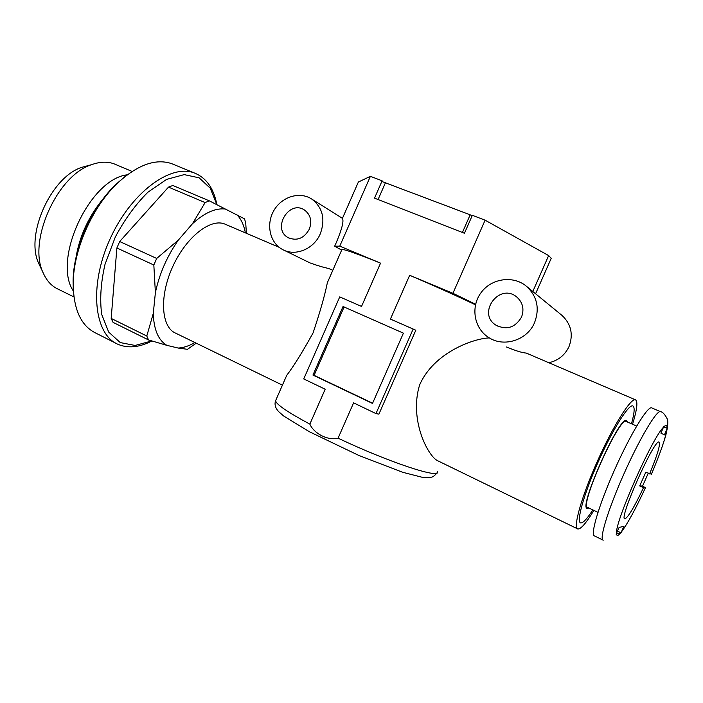 <?xml version="1.0" encoding="UTF-8"?>
<svg xmlns="http://www.w3.org/2000/svg" width="703" height="703" viewBox="0 0 703 703"><rect width="100%" height="100%" fill="white"/><g stroke="black" fill="none" stroke-linecap="round" stroke-linejoin="round"><path stroke-width="1.05" d="M320.313 233.748C325.515 219.292 322.765 207.798 312.044 199.257C300.119 191.102 282.061 196.471 274.038 210.25C265.813 223.914 269.627 242.517 282.263 249.354C294.952 256.85 313.925 249.222 320.313 233.748M475.483 304.812C456.309 295.691 434.375 285.849 409.673 275.277L452.925 293.3L485.105 220.18L472.354 215.303L464.446 233.264L374.523 198.141L382.124 180.812L370.384 176.33L358.363 182.033L342.431 218.361C343.995 221.041 341.922 229.16 336.227 242.728L334.654 246.199L341.676 250.092M284.293 250.347L309.97 262.904C317.703 265.681 323.863 267.518 328.45 268.414L329.848 269.012M534.57 322.607C539.816 308.547 537.197 296.508 526.714 286.499C513.462 275.075 491.45 278.247 481.045 292.676C470.369 306.912 474.007 328.529 488.857 337.598C503.954 347.625 527.347 340.164 534.57 322.607M548.797 362.722C558.138 360.63 564.878 355.261 569.008 346.605C573.507 334.549 571.188 324.162 562.048 315.454L561.346 314.882M506.476 347.001C515.73 350.806 522.329 352.827 526.266 353.073L527.206 353.477M284.557 380.27L286.727 375.34C293.634 366.325 302.413 352.194 313.063 332.923C320.111 311.851 324.874 295.119 327.352 282.729L329.83 277.096M226.032 224.582L224.547 223.949C210.056 218.132 185.416 237.834 172.305 267.579C159.001 297.255 161.382 327.633 175.935 333.301L282.421 385.147M343.038 306.517L312.94 375.059L372.502 403.425L403.408 333.16L343.038 306.517M370.384 176.33L339.76 246.155L380.551 263.142L361.535 306.438L339.742 296.894L303.74 378.935L325.181 389.225L309.847 424.129C314.021 433.716 328.134 440.878 338.073 438.18L353.6 402.854L375.964 413.592L413.153 329.048L390.42 319.083L409.673 275.277M627.454 422.02L626.461 420.473C619.369 415.675 577.796 509.183 587.365 508.418L588.859 507.997M632.559 424.252C637.164 409.172 638.087 401.009 635.319 399.752C630.591 398.118 612.77 426.554 597.023 462.056C581.214 497.531 572.743 528.234 577.866 528.99C580.863 529.245 586.205 523.05 593.903 510.404M489.42 337.941C475.764 338.002 434.226 351.421 419.603 385.007C408.988 419.577 427.89 456.019 437.494 460.65L577.4 528.761M413.153 329.048L415.816 330.234L378.899 414.155L375.964 413.592M452.925 293.3L475.606 304.267M380.551 263.142C357.194 253.757 344.321 249.205 341.939 249.486L341.772 249.873M521.485 317.185C524.429 309.215 522.847 302.483 516.74 296.982C499.411 282.334 476.652 313.213 495.887 325.137C506.564 330.366 515.097 327.712 521.485 317.185M309.32 229.187C312.211 221.12 310.621 214.749 304.557 210.083C289.1 199.301 271.56 228.897 288.168 237.649C296.947 241.287 304.004 238.466 309.32 229.187M344.101 306.983L314.092 375.349L312.94 375.059M372.599 403.206L314.092 375.349M334.654 246.199L339.76 246.155M485.105 220.18L548.648 255.584L532.812 291.49M548.648 255.584L551.24 258.265L535.581 293.766M602.858 540.001L594.553 535.958C589.958 535.449 598.824 505.202 614.501 470.017C630.116 434.823 647.322 406.396 651.523 407.802L651.945 407.986M616.1 534.148L620.977 532.83L623.904 526.327L619.115 527.435L616.1 534.148M663.852 426.37L660.899 433.127L664.414 434.893L667.279 428.338L663.852 426.37M666.954 429.164C665.556 438.057 660.381 453.066 651.426 474.191L651.47 474.156C658.061 458.497 662.815 445.623 665.741 435.544C667.903 426.545 668.368 420.939 667.147 418.716C664.845 414.304 662.595 411.932 660.398 411.606L660.776 411.765M648.21 473.321L642.568 486.045L645.433 487.733C635.688 508.787 627.665 523.55 621.373 532.039M651.426 474.191L645.785 472.223L639.704 485.94L642.568 486.045M645.433 487.733L643.5 487.689L639.704 485.94M617.471 531.143L620.977 532.83M643.5 487.689C634.238 507.197 628.034 517.575 624.879 518.832C618.095 520.158 654.344 438.628 659.01 442.055C660.653 444.076 657.516 454.709 649.59 473.945M663.694 426.783L667.279 428.338M592.831 509.886C587.04 518.876 582.998 523.217 580.687 522.909C576.038 522.206 583.754 494.35 598.033 462.293C612.26 430.227 628.403 404.41 632.709 405.877C634.958 406.756 634.545 412.723 631.47 423.777M597.972 512.338L587.787 507.487C578.437 508.216 619.106 416.73 626.057 421.413L626.373 421.545M119.695 241.524L156.699 258.44L178.325 240.11L192.499 223.695L205.109 202.569L168.5 187.112L119.695 241.524L116.883 247.983L153.834 265.005L156.699 258.44M168.5 187.112L172.824 185.487L209.318 200.838L244.547 218.87L245.725 223.079L246.393 233.291M196.242 343.187L187.481 349.312L178.149 348.047L166.796 345.331L148.526 339.944L113.069 322.361L111.179 318.415L146.786 336.025L148.526 339.944M146.786 336.025L153.28 313.441L155.389 292.615L153.834 265.005M153.28 313.441C153.799 329.522 158.298 340.155 166.796 345.331M178.149 348.047C183.465 347.8 189.045 345.955 194.889 342.528M245.356 232.851C243.906 224.89 240.98 218.747 236.586 214.433M226.331 209.178C216.269 207.534 204.995 212.368 192.499 223.695M178.325 240.11C167.059 256.287 159.414 273.783 155.389 292.615M209.318 200.838L205.109 202.569M116.883 247.983L111.179 318.415M216.84 204.494L210.259 188.228L199.142 177.824L184.186 174.616L166.585 179.406L147.938 192.191C135.574 204.459 124.695 219.389 115.318 236.99L105.011 264.372C100.784 282.87 99.685 299.575 101.724 314.478L108.693 332.088L120.275 342.589L135.108 345.463L151.725 340.937M216.744 204.055C213.545 187.982 206.067 177.613 194.3 172.947C170.372 163.527 130.275 193.105 109.571 240.031C88.604 286.842 94.272 334.707 118.095 344.365C128.192 348.539 139.449 347.414 151.866 340.981M174.133 164.669L171.541 163.597C155.521 158.289 137.472 164.836 117.401 183.237C92.541 206.752 73.604 249.337 73.2 282.676C73.305 309.179 80.942 326.043 96.118 333.257L115.661 343.134M125.626 176.058L115.969 184.309C91.829 207.139 73.49 248.396 73.094 280.761L73.244 289.012M127.252 174.81C89.712 179.019 52.145 259.767 73.349 291.06M116.197 164.73L114.141 163.869C107.462 161.409 99.984 161.664 91.715 164.634C56.961 175.249 27.25 242.069 43.393 273.335C46.899 281.077 51.899 286.393 58.393 289.276L73.903 296.93M88.543 165.495L82.049 167.261C50.836 176.84 24.579 235.918 39.025 264.047L39.799 265.69M381.843 181.462L470.175 214.81L462.407 232.465M385.569 182.464L378.082 199.529M470.175 214.81L472.17 215.716M437.477 471.792C440.509 479.218 389.005 462.337 338.073 438.18M309.847 424.129C287.659 412.186 276.235 404.392 275.585 400.728L276.024 399.735M603.236 540.185C598.886 539.799 608.033 509.57 623.763 474.261C639.431 438.936 656.453 410.306 660.398 411.606L651.523 407.802M620.635 532.953C618.192 535.818 616.821 536.187 616.54 534.06M616.496 533.34C614.905 522.021 652.296 437.609 663.518 427.213M664.168 426.545C666.268 424.594 667.226 425.148 667.042 428.197M342.431 218.352L312.044 199.257M562.048 315.454L526.714 286.499M332.818 270.286L328.45 268.414M279.196 247.333L224.547 223.949M436.976 472.873C434.876 475.5 433.048 476.933 431.475 477.179L422.969 477.478L402.749 472.302L358.969 455.5L309.144 431.616L283.74 416.053L278.827 411.791C275.383 408.179 274.302 404.489 275.585 400.728L286.727 375.34M635.319 399.752L526.266 353.073M327.352 282.729L341.939 249.486M497.434 326.051L495.887 325.137M289.188 238.176L288.168 237.649M626.057 421.413L636.681 426.053M194.3 172.947L171.541 163.597M73.094 280.761L73.2 282.676M115.969 184.309L117.401 183.237M75.862 258.317C79.404 236.182 88.736 216.058 103.859 197.947M132.085 171.444L114.141 163.869M39.025 264.047L43.393 273.335M82.049 167.261L91.715 164.634"/></g></svg>
